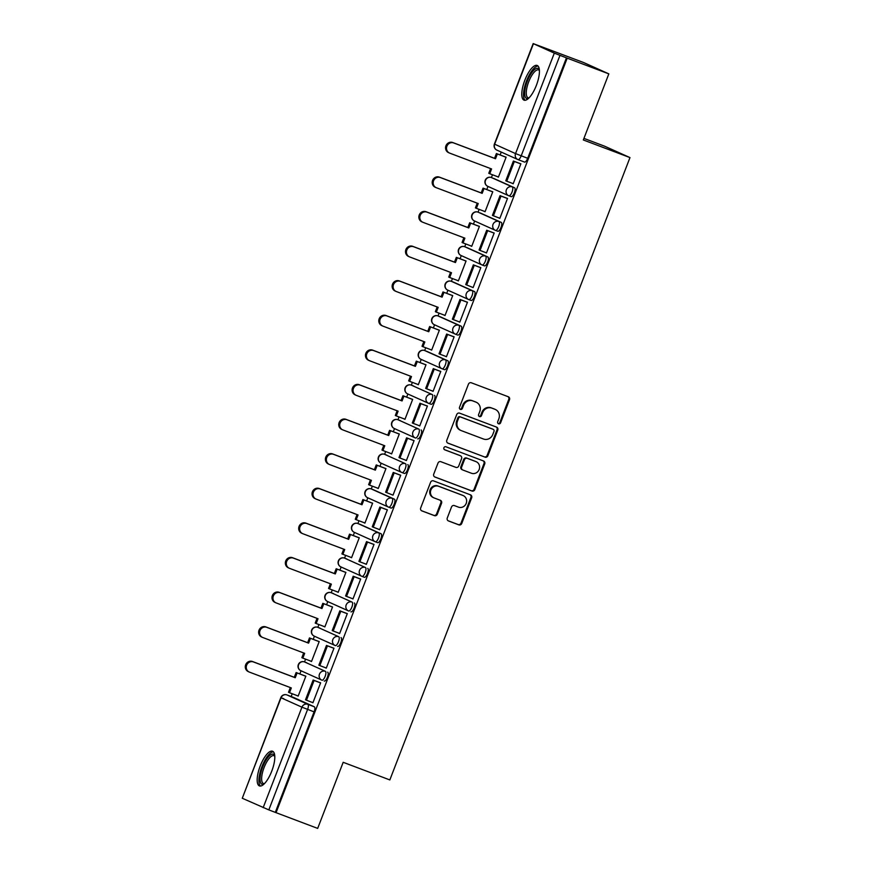 <?xml version="1.0" encoding="UTF-8"?>
<svg xmlns="http://www.w3.org/2000/svg" width="872" height="872" viewBox="0 0 872 872"><rect width="100%" height="100%" fill="white"/><g stroke="black" fill="none" stroke-linecap="round" stroke-linejoin="round"><path stroke-width="1.31" d="M498.555 423.814A1.635 1.537 114.2 0 0 500.583 422.833L509.51 399.703A2.333 2.191 114.2 0 0 508.289 396.749L471.327 382.786A2.333 2.191 114.2 0 0 468.438 384.192L459.511 407.322A1.635 1.537 114.2 0 0 460.362 409.382A1.635 1.537 114.2 0 0 462.389 408.401L463.544 405.415A7.466 7.02 114.2 0 1 472.798 400.924L475.883 402.09A7.466 7.02 114.2 0 1 479.764 411.54L478.608 414.538A1.635 1.537 114.2 0 0 479.458 416.598A1.635 1.537 114.2 0 0 481.486 415.617L482.641 412.63A7.466 7.02 114.2 0 1 491.895 408.14L494.98 409.306A7.466 7.02 114.2 0 1 498.86 418.756L497.705 421.743A1.635 1.537 114.2 0 0 498.555 423.814M498.13 423.563A1.635 1.537 114.2 0 0 499.841 422.506L508.768 399.365A2.333 2.191 114.2 0 0 507.962 396.618M459.936 409.132A1.635 1.537 114.2 0 0 461.648 408.074L462.803 405.077L463.544 405.415M479.033 416.347A1.635 1.537 114.2 0 0 480.745 415.29L481.9 412.293L482.641 412.63M306.781 662.785A4.752 1.613 -69.3 0 0 306.748 662.774A4.752 1.613 -69.3 0 0 306.715 662.764L304.448 661.903A4.752 1.613 110.7 0 1 304.47 661.913L325.365 671.309A4.752 1.613 110.7 0 1 325.147 676.356A4.752 1.613 110.7 0 1 321.975 680.193A4.752 1.613 110.7 0 1 321.942 680.171A4.752 4.469 -65.8 0 1 319.468 674.154A4.752 4.469 -65.8 0 1 325.365 671.309L304.47 661.913A4.752 4.469 114.2 0 0 298.584 664.769A4.752 4.469 -65.8 0 0 301.047 670.786L299.87 673.947M320.122 628.189A4.752 1.613 -69.3 0 0 320.1 628.167A4.752 1.613 -69.3 0 0 320.068 628.156L317.79 627.306A4.752 1.613 110.7 0 1 317.822 627.317L338.718 636.702A4.752 1.613 110.7 0 1 338.5 641.759A4.752 1.613 110.7 0 1 335.328 645.585A4.752 1.613 110.7 0 1 335.295 645.574A4.752 4.469 -65.8 0 1 332.821 639.558A4.752 4.469 -65.8 0 1 338.718 636.702L317.822 627.317A4.752 4.469 114.2 0 0 311.925 630.173A4.752 4.469 -65.8 0 0 314.4 636.189M333.475 593.581A4.752 1.613 -69.3 0 0 333.442 593.57A4.752 1.613 -69.3 0 0 333.42 593.559L331.142 592.698A4.752 1.613 110.7 0 1 331.175 592.72L352.07 602.105A4.752 1.613 110.7 0 1 351.852 607.163A4.752 1.613 110.7 0 1 348.68 610.989A4.752 1.613 110.7 0 1 348.647 610.978A4.752 4.469 -65.8 0 1 346.173 604.961A4.752 4.469 -65.8 0 1 352.07 602.105L331.175 592.72A4.752 4.469 114.2 0 0 325.278 595.576A4.752 4.469 -65.8 0 0 327.752 601.582M346.827 558.985A4.752 1.613 -69.3 0 0 346.794 558.974A4.752 1.613 -69.3 0 0 346.762 558.963L344.495 558.102A4.752 1.613 110.7 0 1 344.527 558.113L365.423 567.509A4.752 1.613 110.7 0 1 365.205 572.555A4.752 1.613 110.7 0 1 362.022 576.392A4.752 1.613 110.7 0 1 362 576.381A4.752 4.469 -65.8 0 1 359.526 570.364A4.752 4.469 -65.8 0 1 365.423 567.509L344.527 558.113A4.752 4.469 114.2 0 0 338.63 560.969A4.752 4.469 -65.8 0 0 341.105 566.985M358.981 520.758L357.912 523.527L378.764 532.912A4.752 1.613 110.7 0 1 378.546 537.959A4.752 1.613 110.7 0 1 375.374 541.795L377.641 542.646A4.752 1.613 -69.3 0 0 377.674 542.657A4.752 1.613 -69.3 0 0 380.857 538.831A4.752 1.613 -69.3 0 0 381.075 533.773L360.18 524.388A4.752 1.613 -69.3 0 0 360.147 524.377A4.752 1.613 -69.3 0 0 360.114 524.366M372.333 486.151L371.265 488.93L392.117 498.304A4.752 1.613 110.7 0 1 391.899 503.362A4.752 1.613 110.7 0 1 388.727 507.188L390.994 508.049A4.752 1.613 -69.3 0 0 391.027 508.06A4.752 1.613 -69.3 0 0 394.199 504.234A4.752 1.613 -69.3 0 0 394.417 499.176L373.532 489.792A4.752 1.613 -69.3 0 0 373.499 489.77A4.752 1.613 -69.3 0 0 373.467 489.759M386.885 455.184A4.752 1.613 -69.3 0 0 386.852 455.173A4.752 1.613 -69.3 0 0 386.819 455.162L384.552 454.301A4.752 1.613 110.7 0 1 384.585 454.323L405.469 463.708A4.752 1.613 110.7 0 1 405.251 468.765A4.752 1.613 110.7 0 1 402.079 472.591A4.752 1.613 110.7 0 1 402.047 472.58A4.752 4.469 -65.8 0 1 399.572 466.564A4.752 4.469 -65.8 0 1 405.469 463.708L384.585 454.323A4.752 4.469 114.2 0 0 378.688 457.179A4.752 4.469 -65.8 0 0 381.151 463.196L379.974 466.357M400.226 420.587A4.752 1.613 -69.3 0 0 400.204 420.577A4.752 1.613 -69.3 0 0 400.172 420.566L397.894 419.705A4.752 1.613 110.7 0 1 397.926 419.715L418.822 429.111A4.752 1.613 110.7 0 1 418.604 434.169A4.752 1.613 110.7 0 1 415.432 437.995A4.752 1.613 110.7 0 1 415.399 437.984A4.752 4.469 -65.8 0 1 412.925 431.967A4.752 4.469 -65.8 0 1 418.822 429.111L397.926 419.715A4.752 4.469 114.2 0 0 392.029 422.571A4.752 4.469 -65.8 0 0 394.504 428.588L393.327 431.76M413.579 385.991A4.752 1.613 -69.3 0 0 413.546 385.98A4.752 1.613 -69.3 0 0 413.524 385.969L411.246 385.108A4.752 1.613 110.7 0 1 411.279 385.119L432.174 394.515A4.752 1.613 110.7 0 1 431.956 399.561A4.752 1.613 110.7 0 1 428.784 403.398A4.752 1.613 110.7 0 1 428.752 403.387A4.752 4.469 -65.8 0 1 426.277 397.37A4.752 4.469 -65.8 0 1 432.174 394.515L411.279 385.119A4.752 4.469 114.2 0 0 405.382 387.975A4.752 4.469 -65.8 0 0 407.856 393.991M442.159 368.812L444.404 369.652A4.752 1.613 -69.3 0 0 444.426 369.663A4.752 1.613 -69.3 0 0 447.608 365.837A4.752 1.613 -69.3 0 0 447.827 360.779L426.931 351.394A4.752 1.613 -69.3 0 0 426.899 351.383A4.752 1.613 -69.3 0 0 426.866 351.372M455.511 334.205L457.746 335.055A4.752 1.613 -69.3 0 0 457.778 335.066A4.752 1.613 -69.3 0 0 460.961 331.24A4.752 1.613 -69.3 0 0 461.179 326.183L440.284 316.787A4.752 1.613 -69.3 0 0 440.251 316.776A4.752 1.613 -69.3 0 0 440.218 316.765M468.863 299.608L471.098 300.459A4.752 1.613 -69.3 0 0 471.131 300.469A4.752 1.613 -69.3 0 0 474.303 296.633A4.752 1.613 -69.3 0 0 474.521 291.586L453.636 282.19A4.752 1.613 -69.3 0 0 453.603 282.179A4.752 1.613 -69.3 0 0 453.571 282.168M482.216 265.012L484.451 265.851A4.752 1.613 -69.3 0 0 484.483 265.873A4.752 1.613 -69.3 0 0 487.655 262.036A4.752 1.613 -69.3 0 0 487.873 256.989L466.989 247.594A4.752 1.613 -69.3 0 0 466.956 247.583A4.752 1.613 -69.3 0 0 466.923 247.572M495.569 230.415L497.803 231.254A4.752 1.613 -69.3 0 0 497.836 231.265A4.752 1.613 -69.3 0 0 501.008 227.439A4.752 1.613 -69.3 0 0 501.226 222.382L480.33 212.997A4.752 1.613 -69.3 0 0 480.309 212.986A4.752 1.613 -69.3 0 0 480.276 212.975M508.91 195.808L511.156 196.658A4.752 1.613 -69.3 0 0 511.188 196.669A4.752 1.613 -69.3 0 0 514.36 192.843A4.752 1.613 -69.3 0 0 514.578 187.785L493.683 178.4A4.752 1.613 -69.3 0 0 493.65 178.379A4.752 1.613 -69.3 0 0 493.628 178.368M536.367 85.391A18.541 6.3 -69.3 0 0 537.163 65.454A18.541 6.3 -69.3 0 0 524.846 80.213A18.541 6.3 -69.3 0 0 524.05 100.149A18.541 6.3 -69.3 0 0 536.367 85.391M271.748 771.164A18.541 6.3 -69.3 0 0 272.544 751.228A18.541 6.3 -69.3 0 0 260.227 765.987A18.541 6.3 -69.3 0 0 259.431 785.923A18.541 6.3 -69.3 0 0 271.748 771.164M447.271 518.001A2.333 2.191 114.2 0 0 448.481 520.944L458.857 524.868A2.333 2.191 114.2 0 0 461.746 523.462L471.665 497.781A2.333 2.191 114.2 0 0 470.444 494.827L433.482 480.864A2.333 2.191 114.2 0 0 430.594 482.26L420.685 507.951A2.333 2.191 114.2 0 0 421.895 510.905L434.42 515.635A2.333 2.191 114.2 0 0 437.319 514.229L441.559 503.242A2.333 2.191 114.2 0 0 440.338 500.288L434.136 497.945A6.246 5.875 114.2 0 1 430.953 489.879A6.246 5.875 114.2 0 1 438.627 486.293L462.956 495.481A6.246 5.875 114.2 0 1 466.139 503.547A6.246 5.875 114.2 0 1 458.465 507.133L454.41 505.597A2.333 2.191 114.2 0 0 451.511 507.003L447.271 518.001M533.424 43.731L494.653 144.207L515.548 153.592L554.32 53.127L533.173 43.6L583.51 62.49L608.83 73.869L583.324 139.967L629.976 157.592L389.839 779.928L343.187 762.302L317.68 828.4L276.053 812.671L567.203 58.152L559.977 55.361L521.205 155.837A4.752 1.613 110.7 0 1 518.055 159.62A4.752 1.613 110.7 0 1 518.023 159.609A4.752 4.469 114.2 0 1 517.783 159.511A4.752 4.752 0 0 0 518.055 159.62L524.508 162.061A4.752 1.613 110.7 0 1 524.508 162.061L518.055 159.62M608.83 73.869L567.203 58.152M484.985 457.157A2.333 2.191 114.2 0 0 487.873 455.762L497.781 430.07A2.333 2.191 114.2 0 0 496.571 427.117L459.609 413.154A2.333 2.191 114.2 0 0 456.721 414.56L446.802 440.251A2.333 2.191 114.2 0 0 448.023 443.194L484.243 456.83A2.333 2.191 114.2 0 0 487.132 455.424L497.051 429.743A2.333 2.191 114.2 0 0 496.233 426.997M484.723 463.926L474.815 489.617A2.333 2.191 114.2 0 1 471.916 491.012L434.954 477.049A2.333 2.191 114.2 0 1 433.744 474.096L437.984 463.108A2.333 2.191 114.2 0 1 440.883 461.702L455.871 467.37A2.333 2.191 114.2 0 0 458.759 465.964L461.571 458.672A2.333 2.191 114.2 0 0 460.362 455.718L444.753 449.821A1.635 1.537 114.2 0 1 443.924 447.718A1.635 1.537 114.2 0 1 445.93 446.78L483.513 460.972A2.333 2.191 114.2 0 1 484.723 463.926L483.982 463.588L474.074 489.279L474.815 489.617M293.428 697.382L286.942 694.929A4.752 1.613 110.7 0 0 286.91 694.919A4.752 1.613 110.7 0 1 286.91 694.919L293.395 697.371A4.752 1.613 110.7 0 1 293.395 697.371A4.752 1.613 110.7 0 1 293.428 697.382L314.312 706.778L307.827 704.325A4.752 1.613 110.7 0 1 307.598 709.427L268.827 809.892L242.274 798.262L280.795 697.654L283.749 698.701M501.247 152.077L500.125 154.965M492.495 174.76L491.416 177.539M487.993 186.423L486.783 189.562M479.142 209.356L478.063 212.136M474.641 221.019L473.431 224.159M465.79 243.964L464.722 246.732M461.288 255.616L460.078 258.755M452.437 278.56L451.369 281.34M451.26 281.296A4.752 1.613 110.7 0 1 451.304 281.307L472.221 290.714A4.752 1.613 110.7 0 1 472.003 295.772A4.752 1.613 110.7 0 1 468.831 299.597A4.752 4.469 -65.8 0 1 468.558 299.488L447.674 290.093A4.752 4.469 -65.8 0 0 447.914 290.191L446.726 293.363M439.085 313.157L438.017 315.937M440.284 316.787L437.984 315.926A4.752 1.613 110.7 0 1 437.984 315.926L458.868 325.31A4.752 1.613 110.7 0 1 458.65 330.368A4.752 1.613 110.7 0 1 455.478 334.194A4.752 4.469 -65.8 0 1 455.217 334.085L434.321 324.7A4.752 4.469 -65.8 0 0 434.561 324.798L433.373 327.959M425.732 347.754L424.664 350.533M421.241 359.417L420.021 362.556M412.391 382.361L411.312 385.13M407.889 394.013L406.679 397.152M399.038 416.958L397.959 419.726M385.686 451.554L384.617 454.334M391.027 508.06L388.727 507.188A4.752 1.613 110.7 0 1 388.694 507.177A4.752 4.469 -65.8 0 1 388.454 507.079L367.57 497.694A4.752 4.469 -65.8 0 0 367.81 497.792L366.622 500.953M377.674 542.657L375.374 541.795A4.752 1.613 110.7 0 1 375.342 541.785A4.752 4.469 -65.8 0 1 375.113 541.676L354.217 532.291A4.752 4.469 -65.8 0 0 354.457 532.389L353.269 535.55M345.628 555.355L344.56 558.124M341.137 567.007L339.917 570.157M332.287 589.952L331.207 592.731M327.785 601.604L326.575 604.754M318.934 624.548L317.855 627.328M314.432 636.211L313.222 639.35M305.582 659.145L304.513 661.924M292.229 693.752L291.161 696.521M583.935 138.386L604.656 146.213L629.976 157.592M276.053 812.671L268.827 809.892M554.32 53.127L559.977 55.361M497.323 176.591L498.446 177.071M497.313 176.645L498.413 177.136L506.12 157.178L504.964 156.786M512.093 183.24L513.205 183.709M512.071 183.273L513.183 183.774L520.878 163.816L519.723 163.435M498.74 217.837L499.83 218.371L507.526 198.413L506.381 198.031M483.982 211.188L485.061 211.733L492.767 191.775L491.612 191.393M483.96 211.242L485.094 211.667M498.719 217.88L499.852 218.305M485.388 252.433L486.478 252.967L494.184 233.009L493.029 232.639M470.629 245.784L471.719 246.34L479.415 226.371L478.27 225.99M470.608 245.839L471.741 246.264M485.366 252.477L480.036 250.417L487.655 230.677L494.141 233.118M480.81 267.66L473.343 264.837L465.724 284.577L473.125 287.575L480.832 267.606L479.676 267.235M457.277 280.392L458.367 280.937L466.062 260.979L464.918 260.586M457.255 280.435L458.389 280.871M458.683 321.626L459.773 322.171L467.479 302.213L466.324 301.832M445.036 315.468L443.903 315.032L445.014 315.533L452.721 295.575L451.565 295.183M458.672 321.67L459.806 322.106M445.33 356.234L446.431 356.768L454.127 336.81L452.971 336.428M430.572 349.585L431.662 350.13L439.368 330.172L438.213 329.79M430.55 349.639L431.684 350.064M445.32 356.277L446.453 356.703M431.989 390.83L433.079 391.365L440.774 371.407L439.619 371.025M417.219 384.181L418.309 384.737L426.016 364.769L424.86 364.387M417.208 384.236L418.342 384.661M431.967 390.874L433.101 391.299M418.636 425.427L419.726 425.972L427.422 406.003L426.277 405.633M403.878 418.778L404.957 419.334L412.663 399.376L411.508 398.984M403.856 418.833L404.99 419.258M418.615 425.471L419.748 425.896M405.284 460.024L406.374 460.569L414.08 440.611L412.925 440.229M390.525 453.386L391.615 453.93L399.311 433.973L398.166 433.58M390.503 453.429L391.637 453.865M405.262 460.067L406.396 460.503M400.706 475.251L393.239 472.439L385.62 492.179L393.021 495.165L400.728 475.207L399.572 474.826M377.173 487.982L378.263 488.527L385.958 468.569L384.814 468.188M377.151 488.037L378.285 488.462M379.702 529.696L378.568 529.271L379.669 529.762L387.375 509.804L386.22 509.422M363.82 522.579L364.91 523.135L372.617 503.166L371.461 502.784M363.798 522.633L364.932 523.058M365.226 563.824L366.327 564.369L374.023 544.401L372.867 544.03M350.468 557.175L351.558 557.731L359.264 537.762L358.109 537.381M350.446 557.23L351.58 557.655M365.215 563.868L366.349 564.293M351.885 598.421L352.975 598.966L360.67 579.008L359.515 578.627M337.115 591.783L338.205 592.328L345.912 572.37L344.756 571.978M337.104 591.826L338.238 592.262M351.863 598.465L352.997 598.89M338.532 633.028L339.622 633.562L347.318 613.605L346.173 613.223M323.774 626.379L324.853 626.924L332.559 606.967L331.404 606.574M323.752 626.434L324.885 626.859M338.51 633.061L339.644 633.497M325.18 667.625L326.27 668.159L333.976 648.201L332.821 647.82M310.421 660.976L311.511 661.521L319.207 641.563L318.062 641.182M310.399 661.031L311.533 661.456M325.158 667.669L326.292 668.094M311.827 702.222L312.917 702.756L320.623 682.798L319.468 682.427M297.069 695.573L298.159 696.129L305.854 676.16L304.71 675.778M297.047 695.627L298.18 696.052M311.816 702.265L306.475 700.205L314.094 680.465L320.58 682.907M324.275 681.054L324.242 681.043A4.752 1.613 -69.3 0 0 324.275 681.054A4.752 1.613 -69.3 0 0 327.447 677.228A4.752 1.613 -69.3 0 0 327.665 672.17M337.627 646.457L337.595 646.446A4.752 1.613 -69.3 0 0 337.627 646.457A4.752 1.613 -69.3 0 0 340.799 642.631A4.752 1.613 -69.3 0 0 341.017 637.574M350.98 611.861L350.947 611.85A4.752 1.613 -69.3 0 0 350.98 611.861A4.752 1.613 -69.3 0 0 354.152 608.024A4.752 1.613 -69.3 0 0 354.37 602.977M364.322 577.264L362.022 576.392L364.3 577.242A4.752 1.613 -69.3 0 0 364.322 577.264A4.752 1.613 -69.3 0 0 367.504 573.427A4.752 1.613 -69.3 0 0 367.722 568.381M402.112 472.602L404.346 473.452A4.752 1.613 -69.3 0 0 404.379 473.463A4.752 1.613 -69.3 0 0 407.551 469.627A4.752 1.613 -69.3 0 0 407.769 464.58M417.732 438.867L417.699 438.856A4.752 1.613 -69.3 0 0 417.732 438.867A4.752 1.613 -69.3 0 0 420.904 435.03A4.752 1.613 -69.3 0 0 421.122 429.983M431.084 404.27L428.784 403.398L431.051 404.248A4.752 1.613 -69.3 0 0 431.084 404.27A4.752 1.613 -69.3 0 0 434.256 400.433A4.752 1.613 -69.3 0 0 434.474 395.376M275.312 812.344L314.084 711.868A4.752 1.613 -69.3 0 0 314.312 706.778M566.462 57.814L527.691 158.29A4.752 1.613 110.7 0 1 524.53 162.072M495.351 409.459L494.609 409.132A7.466 7.02 114.2 0 0 494.239 408.968L494.98 409.306M481.9 412.293A7.466 7.02 114.2 0 1 491.154 407.813L494.239 408.968M476.254 402.243L475.513 401.916A7.466 7.02 114.2 0 0 475.142 401.763L475.883 402.09M462.803 405.077A7.466 7.02 114.2 0 1 472.057 400.597L475.142 401.763M447.619 442.998L484.243 456.83M493.988 431.378A1.635 1.537 114.2 0 0 493.138 429.318L460.699 417.056A1.635 1.537 114.2 0 0 458.672 418.037L457.451 421.198A7.466 7.02 114.2 0 0 461.332 430.648L483.513 439.019A7.466 7.02 114.2 0 0 492.767 434.539L493.988 431.378M492.56 429.057A1.635 1.537 114.2 0 0 492.397 428.98L493.138 429.318M460.961 430.485L460.22 430.158A7.466 7.02 114.2 0 1 456.71 420.86L457.931 417.71A1.635 1.537 114.2 0 1 459.958 416.729L492.397 428.98M434.55 476.842L471.185 490.685A2.333 2.191 114.2 0 0 474.074 489.279M459.86 455.489A2.333 2.191 114.2 0 0 459.62 455.391L444.426 449.647M471.425 473.245A6.246 5.875 114.2 0 0 479.099 469.659A6.246 5.875 114.2 0 0 475.916 461.593L467.348 458.356A2.333 2.191 114.2 0 0 464.449 459.762L461.637 467.054A2.333 2.191 114.2 0 0 462.847 470.008L471.425 473.245M476.232 461.724L475.491 461.397A6.246 5.875 114.2 0 0 475.175 461.266L475.916 461.593M462.618 469.899L462.116 469.67A2.333 2.191 114.2 0 1 460.896 466.716L463.708 459.424A2.333 2.191 114.2 0 1 466.607 458.029L475.175 461.266M483.982 463.588A2.333 2.191 114.2 0 0 483.175 460.841M463.272 495.612L462.531 495.285A6.246 5.875 114.2 0 0 462.215 495.154L462.956 495.481M433.82 497.814L433.079 497.476A6.246 5.875 114.2 0 1 430.212 489.541A6.246 5.875 114.2 0 1 437.886 485.966L462.215 495.154M421.492 510.698L433.678 515.308A2.333 2.191 114.2 0 0 436.578 513.902L440.818 502.904A2.333 2.191 114.2 0 0 440.011 500.157M448.088 520.748L458.116 524.53A2.333 2.191 114.2 0 0 461.016 523.135L470.924 497.443A2.333 2.191 114.2 0 0 470.117 494.697M448.775 152.72A5.472 5.145 -65.8 0 1 445.995 145.657A5.472 5.145 -65.8 0 1 452.71 142.518L453.669 142.943A5.472 5.145 114.2 0 0 446.955 146.082A5.472 5.145 114.2 0 0 449.734 153.145L491.579 168.95L489.737 173.724L498.457 177.016M489.737 173.724L488.778 173.288L490.587 168.579M452.71 142.518L494.555 158.323L496.386 153.548L506.076 157.276M506.098 157.222L496.386 153.548M520.867 163.86L513.39 161.048L505.782 180.787L506.741 181.213L514.349 161.473L520.835 163.925M506.741 181.213L513.227 183.665M513.39 161.048L514.349 161.473M453.669 142.943L495.514 158.748L497.345 153.984M495.514 158.748L494.555 158.323M528.726 98.187A16.045 5.45 110.7 0 1 524.781 95.277A16.045 5.45 110.7 0 1 530.143 75.177A16.045 5.45 110.7 0 1 539.365 70.022M539.397 70.556A14.857 5.047 -69.3 0 0 538.58 69.934A14.857 5.047 -69.3 0 0 530.187 78.371A14.857 5.047 -69.3 0 0 526.383 94.797A14.857 5.047 -69.3 0 0 528.072 97.729A14.857 5.047 -69.3 0 0 529.108 97.817M538.035 66.054A18.432 6.257 -69.3 0 0 527.92 77.641A18.432 6.257 -69.3 0 0 523.669 97.032A18.432 6.257 -69.3 0 0 525.108 100.28M264.118 783.961A16.045 5.45 110.7 0 1 260.161 781.05A16.045 5.45 110.7 0 1 265.535 760.951A16.045 5.45 110.7 0 1 274.745 755.795M274.789 756.318A14.857 5.047 -69.3 0 0 273.961 755.697A14.857 5.047 -69.3 0 0 265.568 764.144A14.857 5.047 -69.3 0 0 261.764 780.571A14.857 5.047 -69.3 0 0 263.453 783.503A14.857 5.047 -69.3 0 0 264.489 783.59M273.427 751.828A18.432 6.257 -69.3 0 0 263.3 763.414A18.432 6.257 -69.3 0 0 259.06 782.805A18.432 6.257 -69.3 0 0 260.488 786.053M435.422 187.317A5.472 5.145 -65.8 0 1 432.643 180.253A5.472 5.145 -65.8 0 1 439.357 177.114L440.316 177.539A5.472 5.145 114.2 0 0 433.602 180.678A5.472 5.145 114.2 0 0 436.382 187.742L478.227 203.547L476.385 208.321L485.115 211.613M476.385 208.321L475.425 207.885L477.246 203.176M439.357 177.114L481.202 192.919L483.044 188.145L492.724 191.873M492.756 191.818L483.044 188.145M507.515 198.467L500.048 195.644L492.429 215.384L493.389 215.809L501.008 196.069L507.493 198.522M493.389 215.809L499.874 218.262M500.048 195.644L501.008 196.069M440.316 177.539L482.162 193.344L484.004 188.581M482.162 193.344L481.202 192.919M422.07 221.913A5.472 5.145 -65.8 0 1 419.29 214.85A5.472 5.145 -65.8 0 1 426.016 211.711L426.975 212.147A5.472 5.145 114.2 0 0 420.25 215.286A5.472 5.145 114.2 0 0 423.029 222.349L464.874 238.154L463.032 242.917L471.763 246.22M463.032 242.917L462.073 242.492L463.893 237.784M426.016 211.711L467.85 227.516L469.692 222.752L479.382 226.48M479.404 226.415L469.692 222.752M480.036 250.417L479.077 249.981L486.696 230.241L487.655 230.677M494.162 233.064L486.696 230.241M426.975 212.147L468.809 227.952L470.651 223.178M468.809 227.952L467.85 227.516M408.728 256.51A5.472 5.145 -65.8 0 1 405.938 249.447A5.472 5.145 -65.8 0 1 412.663 246.307L413.622 246.743A5.472 5.145 114.2 0 0 406.897 249.883A5.472 5.145 114.2 0 0 409.687 256.946L451.522 272.751L449.68 277.514L458.41 280.817M449.68 277.514L448.72 277.089L450.541 272.38M412.663 246.307L454.497 262.112L456.339 257.349L466.03 261.077M466.051 261.011L456.339 257.349M466.684 285.013L474.303 265.273L480.788 267.726M473.343 264.837L474.303 265.273M413.622 246.743L455.457 262.548L457.299 257.774M455.457 262.548L454.497 262.112M395.376 291.117A5.472 5.145 -65.8 0 1 392.585 284.043A5.472 5.145 -65.8 0 1 399.311 280.915L400.27 281.34A5.472 5.145 114.2 0 0 393.545 284.479A5.472 5.145 114.2 0 0 396.335 291.542L438.169 307.347L436.327 312.122L445.058 315.413M436.327 312.122L435.368 311.685L437.188 306.977M399.311 280.915L441.145 296.72L442.987 291.946L452.677 295.673M452.699 295.619L442.987 291.946M467.457 302.257L459.991 299.445L452.372 319.174L453.331 319.61L460.95 299.87L467.436 302.322M453.331 319.61L459.817 322.062M459.991 299.445L460.95 299.87M400.27 281.34L442.104 297.145L443.946 292.382M442.104 297.145L441.145 296.72M382.023 325.714A5.472 5.145 -65.8 0 1 379.233 318.651A5.472 5.145 -65.8 0 1 385.958 315.511L386.917 315.937A5.472 5.145 114.2 0 0 380.192 319.076A5.472 5.145 114.2 0 0 382.982 326.139L424.817 341.944L422.985 346.718L431.705 350.01M422.985 346.718L422.015 346.282L423.836 341.573M385.958 315.511L427.792 331.316L429.634 326.542L439.325 330.27M439.346 330.216L429.634 326.542M454.105 336.865L446.638 334.041L439.019 353.781L439.978 354.206L447.598 334.467L454.083 336.919M439.978 354.206L446.464 356.659M446.638 334.041L447.598 334.467M386.917 315.937L428.762 331.742L430.594 326.978M428.762 331.742L427.792 331.316M368.671 360.31A5.472 5.145 -65.8 0 1 365.891 353.247A5.472 5.145 -65.8 0 1 372.606 350.108L373.565 350.544A5.472 5.145 114.2 0 0 366.85 353.672A5.472 5.145 114.2 0 0 369.63 360.746L411.475 376.551L409.633 381.315L418.353 384.617M409.633 381.315L408.674 380.89L410.483 376.181M372.606 350.108L414.451 365.913L416.282 361.15L425.972 364.878M425.994 364.812L416.282 361.15M440.763 371.461L433.286 368.638L425.678 388.378L426.637 388.803L434.245 369.074L440.731 371.516M426.637 388.803L433.122 391.256M433.286 368.638L434.245 369.074M373.565 350.544L415.41 366.349L417.241 361.575M415.41 366.349L414.451 365.913M355.318 394.907A5.472 5.145 -65.8 0 1 352.539 387.844A5.472 5.145 -65.8 0 1 359.253 384.705L360.212 385.141A5.472 5.145 114.2 0 0 353.498 388.28A5.472 5.145 114.2 0 0 356.277 395.343L398.123 411.148L396.28 415.911L405.011 419.214M396.28 415.911L395.321 415.486L397.142 410.777M359.253 384.705L401.098 400.51L402.94 395.746L412.62 399.474M412.652 399.409L402.94 395.746M427.411 406.058L419.944 403.235L412.325 422.975L413.284 423.411L420.904 403.671L427.389 406.123M413.284 423.411L419.77 425.852M419.944 403.235L420.904 403.671M360.212 385.141L402.057 400.946L403.9 396.171M402.057 400.946L401.098 400.51M341.966 429.504A5.472 5.145 -65.8 0 1 339.186 422.44A5.472 5.145 -65.8 0 1 345.912 419.312L346.871 419.737A5.472 5.145 114.2 0 0 340.145 422.876A5.472 5.145 114.2 0 0 342.925 429.94L384.77 445.745L382.928 450.519L391.659 453.811M382.928 450.519L381.969 450.083L383.789 445.374M345.912 419.312L387.746 435.117L389.588 430.343L399.278 434.071M399.3 434.016L389.588 430.343M414.058 440.654L406.592 437.831L398.973 457.571L399.932 458.007L407.551 438.267L414.037 440.72M399.932 458.007L406.417 460.46M406.592 437.831L407.551 438.267M346.871 419.737L388.705 435.542L390.547 430.779M388.705 435.542L387.746 435.117M328.624 464.111A5.472 5.145 -65.8 0 1 325.834 457.048A5.472 5.145 -65.8 0 1 332.559 453.909L333.518 454.334A5.472 5.145 114.2 0 0 326.793 457.473A5.472 5.145 114.2 0 0 329.583 464.536L371.418 480.341L369.575 485.115L378.306 488.407M369.575 485.115L368.616 484.679L370.437 479.971M332.559 453.909L374.393 469.714L376.235 464.94L385.925 468.667M385.947 468.613L376.235 464.94M386.579 492.604L394.199 472.864L400.684 475.316M393.239 472.439L394.199 472.864M333.518 454.334L375.352 470.139L377.195 465.376M375.352 470.139L374.393 469.714M315.272 498.708A5.472 5.145 -65.8 0 1 312.481 491.645A5.472 5.145 -65.8 0 1 319.207 488.505L320.166 488.941A5.472 5.145 114.2 0 0 313.44 492.07A5.472 5.145 114.2 0 0 316.231 499.144L358.065 514.949L356.223 519.712L364.954 523.004M356.223 519.712L355.264 519.276L357.084 514.567M319.207 488.505L361.041 504.31L362.883 499.536L372.573 503.275M372.595 503.209L362.883 499.536M387.353 509.858L379.887 507.035L372.268 526.775L373.227 527.2L380.846 507.46L387.332 509.913M373.227 527.2L379.712 529.653M379.887 507.035L380.846 507.46M320.166 488.941L362 504.746L363.842 499.972M362 504.746L361.041 504.31M301.919 533.304A5.472 5.145 -65.8 0 1 299.129 526.241A5.472 5.145 -65.8 0 1 305.854 523.102L306.813 523.538A5.472 5.145 114.2 0 0 300.088 526.677A5.472 5.145 114.2 0 0 302.878 533.74L344.713 549.545L342.881 554.309L351.601 557.611M342.881 554.309L341.911 553.884L343.732 549.175M305.854 523.102L347.688 538.907L349.53 534.144L359.22 537.871M359.242 537.806L349.53 534.144M374.001 544.455L366.534 541.632L358.915 561.372L359.874 561.808L367.493 542.068L373.979 544.51M359.874 561.808L366.36 564.249M366.534 541.632L367.493 542.068M306.813 523.538L348.658 539.343L350.49 534.569M348.658 539.343L347.688 538.907M288.567 567.901A5.472 5.145 -65.8 0 1 285.787 560.838A5.472 5.145 -65.8 0 1 292.502 557.698L293.461 558.135A5.472 5.145 114.2 0 0 286.746 561.274A5.472 5.145 114.2 0 0 289.526 568.337L331.371 584.142L329.529 588.905L338.249 592.208M329.529 588.905L328.57 588.48L330.379 583.771M292.502 557.698L334.347 573.504L336.178 568.74L345.868 572.468M345.89 572.403L336.178 568.74M360.659 579.052L353.182 576.229L345.574 595.968L346.533 596.404L354.141 576.664L360.627 579.117M346.533 596.404L353.018 598.857M353.182 576.229L354.141 576.664M293.461 558.135L335.306 573.939L337.137 569.176M335.306 573.939L334.347 573.504M275.214 602.508A5.472 5.145 -65.8 0 1 272.435 595.434A5.472 5.145 -65.8 0 1 279.149 592.306L280.108 592.731A5.472 5.145 114.2 0 0 273.394 595.87A5.472 5.145 114.2 0 0 276.173 602.933L318.018 618.739L316.176 623.513L324.907 626.804M316.176 623.513L315.217 623.077L317.037 618.368M279.149 592.306L320.994 608.111L322.836 603.337L332.515 607.065M332.548 607.01L322.836 603.337M347.307 613.648L339.84 610.836L332.221 630.576L333.18 631.001L340.799 611.261L347.285 613.714M333.18 631.001L339.666 633.454M339.84 610.836L340.799 611.261M280.108 592.731L321.953 608.536L323.795 603.773M321.953 608.536L320.994 608.111M261.862 637.105A5.472 5.145 -65.8 0 1 259.082 630.042A5.472 5.145 -65.8 0 1 265.807 626.903L266.767 627.328A5.472 5.145 114.2 0 0 260.041 630.467A5.472 5.145 114.2 0 0 262.821 637.53L304.666 653.335L302.824 658.109L311.555 661.401M302.824 658.109L301.865 657.673L303.685 652.965M265.807 626.903L307.642 642.708L309.484 637.933L319.174 641.661M319.196 641.607L309.484 637.933M333.954 648.256L326.488 645.433L318.869 665.173L319.828 665.598L327.447 645.858L333.932 648.31M319.828 665.598L326.313 668.05M326.488 645.433L327.447 645.858M266.767 627.328L308.601 643.133L310.443 638.369M308.601 643.133L307.642 642.708M248.52 671.702A5.472 5.145 -65.8 0 1 245.73 664.638A5.472 5.145 -65.8 0 1 252.455 661.499L253.414 661.935A5.472 5.145 114.2 0 0 246.689 665.074A5.472 5.145 114.2 0 0 249.479 672.138L291.313 687.943L289.471 692.706L298.202 696.009M289.471 692.706L288.512 692.281L290.332 687.572M252.455 661.499L294.289 677.304L296.131 672.541L305.821 676.269M305.843 676.203L296.131 672.541M306.475 700.205L305.516 699.769L313.135 680.029L314.094 680.465M320.602 682.852L313.135 680.029M253.414 661.935L295.248 677.74L297.09 672.966M295.248 677.74L294.289 677.304M499.841 422.506L500.583 422.833M461.648 408.074L462.389 408.401M480.745 415.29L481.486 415.617M304.404 661.892A4.752 1.613 110.7 0 1 304.448 661.903A4.752 4.752 0 0 0 298.366 664.529A4.752 4.752 0 0 0 300.818 670.688L321.703 680.073A4.752 4.752 0 0 0 321.975 680.193M317.757 627.284A4.752 1.613 110.7 0 1 317.79 627.306A4.752 4.752 0 0 0 311.718 629.933A4.752 4.752 0 0 0 314.16 636.091L335.055 645.476A4.752 4.752 0 0 0 335.328 645.585M331.098 592.688A4.752 1.613 110.7 0 1 331.142 592.698A4.752 4.752 0 0 0 325.071 595.336A4.752 4.752 0 0 0 327.512 601.484L348.408 610.88A4.752 4.752 0 0 0 348.68 610.989M357.803 523.494A4.752 1.613 110.7 0 1 357.847 523.505A4.752 1.613 110.7 0 1 357.88 523.516A4.752 4.469 114.2 0 0 351.983 526.372A4.752 4.469 -65.8 0 0 354.217 532.291A4.752 4.752 0 0 1 351.776 526.132A4.752 4.752 0 0 1 357.847 523.505L360.147 524.377M360.18 524.388L357.88 523.516M371.156 488.887A4.752 1.613 110.7 0 1 371.2 488.909A4.752 1.613 110.7 0 1 371.232 488.92A4.752 4.469 114.2 0 0 365.335 491.775A4.752 4.469 -65.8 0 0 367.57 497.694A4.752 4.752 0 0 1 365.117 491.536A4.752 4.752 0 0 1 371.2 488.909L373.499 489.77M373.532 489.792L371.232 488.92M397.861 419.694A4.752 1.613 110.7 0 1 397.894 419.705A4.752 4.752 0 0 0 391.822 422.342A4.752 4.752 0 0 0 394.264 428.49L415.159 437.886A4.752 4.752 0 0 0 415.432 437.995M411.203 385.097A4.752 1.613 110.7 0 1 411.246 385.108A4.752 4.752 0 0 0 405.175 387.746A4.752 4.752 0 0 0 407.616 393.893L428.512 403.289A4.752 4.752 0 0 0 428.784 403.398M424.555 350.5A4.752 1.613 110.7 0 1 424.599 350.511A4.752 1.613 110.7 0 1 424.631 350.522L445.527 359.907A4.752 1.613 110.7 0 1 445.309 364.965A4.752 1.613 110.7 0 1 442.126 368.802A4.752 1.613 110.7 0 1 442.104 368.78A4.752 4.469 -65.8 0 1 439.63 362.763A4.752 4.469 -65.8 0 1 445.527 359.907L447.827 360.779M426.931 351.394L424.631 350.522A4.752 4.469 114.2 0 0 418.734 353.378A4.752 4.469 -65.8 0 0 421.209 359.395M453.603 282.179L451.304 281.307A4.752 1.613 110.7 0 1 451.336 281.329A4.752 4.469 114.2 0 0 445.439 284.174A4.752 4.469 -65.8 0 0 447.674 290.093A4.752 4.752 0 0 1 445.221 283.945A4.752 4.752 0 0 1 451.304 281.307L453.636 282.19M464.613 246.7A4.752 1.613 110.7 0 1 464.656 246.711A4.752 1.613 110.7 0 1 464.689 246.722L485.573 256.117A4.752 1.613 110.7 0 1 485.355 261.164A4.752 1.613 110.7 0 1 482.183 265.001A4.752 1.613 110.7 0 1 482.151 264.99A4.752 4.469 -65.8 0 1 479.676 258.973A4.752 4.469 -65.8 0 1 485.573 256.117L487.873 256.989M466.989 247.594L464.689 246.722A4.752 4.469 114.2 0 0 458.792 249.577A4.752 4.469 -65.8 0 0 461.255 255.594M474.608 220.998A4.752 4.469 -65.8 0 1 472.134 214.981A4.752 4.469 114.2 0 1 478.03 212.125L478.03 212.125A4.752 1.613 110.7 0 1 478.03 212.125L498.926 221.521A4.752 1.613 110.7 0 1 498.708 226.567A4.752 1.613 110.7 0 1 495.536 230.404A4.752 1.613 110.7 0 1 495.503 230.382A4.752 4.469 -65.8 0 1 493.029 224.366A4.752 4.469 -65.8 0 1 498.926 221.521L501.226 222.382M487.96 186.401A4.752 4.469 -65.8 0 1 485.486 180.384A4.752 4.469 114.2 0 1 491.383 177.528L491.383 177.528A4.752 1.613 110.7 0 1 491.383 177.528L512.278 186.913A4.752 1.613 110.7 0 1 512.06 191.971A4.752 1.613 110.7 0 1 508.888 195.797A4.752 1.613 110.7 0 1 508.856 195.786A4.752 4.469 -65.8 0 1 506.381 189.769A4.752 4.469 -65.8 0 1 512.278 186.913L514.578 187.785M286.91 694.919A4.752 4.752 0 0 0 280.795 697.654L281.046 697.785A4.752 4.469 -65.8 0 1 286.942 694.929L307.827 704.325A4.752 4.469 -65.8 0 0 301.941 707.181L281.046 697.785L242.274 798.262M263.17 807.646L301.941 707.181L314.084 711.868M381.075 533.773L378.764 532.912A4.752 4.469 -65.8 0 0 372.878 535.768A4.752 4.469 -65.8 0 0 375.113 541.676A4.752 4.752 0 0 0 375.374 541.795M394.417 499.176L392.117 498.304A4.752 4.469 -65.8 0 0 386.22 501.16A4.752 4.469 -65.8 0 0 388.454 507.079A4.752 4.752 0 0 0 388.727 507.188M461.179 326.183L458.868 325.31A4.752 4.469 -65.8 0 0 452.982 328.166A4.752 4.469 -65.8 0 0 455.217 334.085A4.752 4.752 0 0 0 455.478 334.194A4.752 1.613 110.7 0 1 455.446 334.183L457.778 335.066M474.521 291.586L472.221 290.714A4.752 4.469 -65.8 0 0 466.324 293.57A4.752 4.469 -65.8 0 0 468.558 299.488A4.752 4.752 0 0 0 468.831 299.597A4.752 1.613 110.7 0 1 468.798 299.587L471.131 300.469M434.321 324.7A4.752 4.469 -65.8 0 1 432.087 318.781A4.752 4.469 114.2 0 1 437.984 315.926A4.752 4.752 0 0 0 431.88 318.542A4.752 4.752 0 0 0 434.321 324.7M527.691 158.29L515.548 153.592A4.752 4.469 114.2 0 0 517.783 159.511L496.887 150.115A4.752 4.469 114.2 0 1 494.653 144.207L494.402 144.065A4.752 4.752 0 0 0 496.887 150.115M491.154 407.813L491.895 408.14M472.057 400.597L472.798 400.924M508.768 399.365L509.51 399.703M497.051 429.743L497.781 430.07M487.132 455.424L487.873 455.762M459.958 416.729L460.699 417.056M457.931 417.71L458.672 418.037M456.71 420.86L457.451 421.198M471.185 490.685L471.916 491.012M459.62 455.391L460.362 455.718M466.607 458.029L467.348 458.356M463.708 459.424L464.449 459.762M460.896 466.716L461.637 467.054M437.886 485.966L438.627 486.293M440.818 502.904L441.559 503.242M436.578 513.902L437.319 514.229M433.678 515.308L434.42 515.635M470.924 497.443L471.665 497.781M461.016 523.135L461.746 523.462M458.116 524.53L458.857 524.868M426.899 351.383L424.599 350.511A4.752 4.752 0 0 0 418.527 353.138A4.752 4.752 0 0 0 420.969 359.297L441.864 368.682A4.752 4.752 0 0 0 442.126 368.802L444.426 369.663M440.251 316.776L437.951 315.915M466.956 247.583L464.656 246.711A4.752 4.752 0 0 0 458.574 249.348A4.752 4.752 0 0 0 461.026 255.496L481.911 264.892A4.752 4.752 0 0 0 482.183 265.001L484.483 265.873M511.188 196.669L508.888 195.797A4.752 4.752 0 0 1 508.616 195.688L487.721 186.303A4.752 4.752 0 0 1 485.279 180.144A4.752 4.752 0 0 1 491.35 177.517M497.836 231.265L495.536 230.404A4.752 4.752 0 0 1 495.263 230.284L474.368 220.899A4.752 4.752 0 0 1 471.926 214.741A4.752 4.752 0 0 1 477.998 212.114M404.379 473.463L402.079 472.591A4.752 4.752 0 0 1 401.807 472.482L380.922 463.097A4.752 4.752 0 0 1 378.47 456.939A4.752 4.752 0 0 1 384.552 454.301M344.495 558.102A4.752 4.752 0 0 0 338.423 560.74A4.752 4.752 0 0 0 340.865 566.887L361.76 576.283A4.752 4.752 0 0 0 362.022 576.392M533.173 43.6L494.402 144.065M492.484 429.013L493.225 429.351M459.74 455.435L460.481 455.773M461.997 469.627L462.738 469.954M449.462 153.036L448.502 152.6M436.109 187.633L435.15 187.208M422.757 222.229L421.797 221.804M409.404 256.837L408.445 256.401M396.062 291.433L395.103 290.997M382.71 326.03L381.751 325.594M369.357 360.627L368.398 360.201M356.005 395.223L355.046 394.798M342.652 429.831L341.693 429.395M329.3 464.427L328.341 463.991M315.958 499.024L314.999 498.599M302.606 533.62L301.647 533.195M289.253 568.228L288.294 567.792M275.901 602.824L274.942 602.389M262.548 637.421L261.589 636.996M249.196 672.018L248.237 671.593"/></g></svg>
